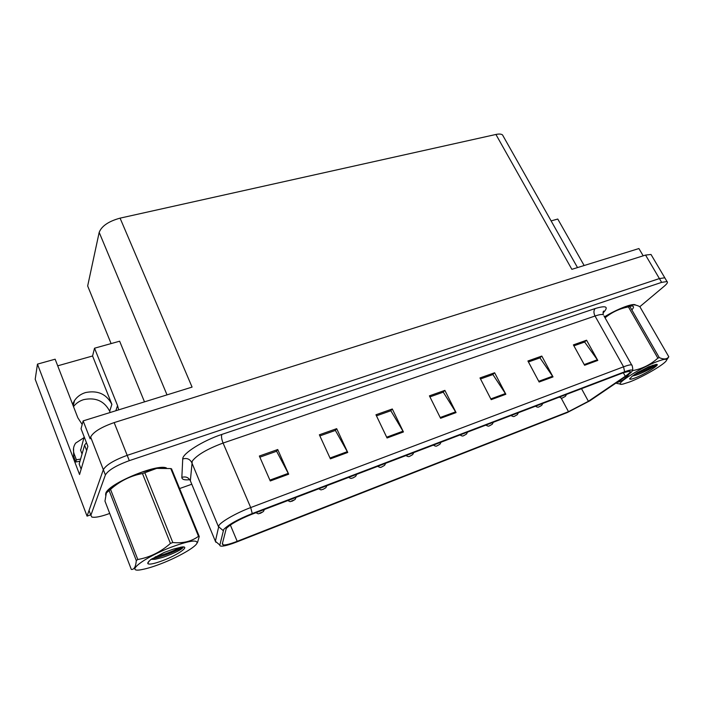 <?xml version="1.0" encoding="UTF-8"?>
<svg xmlns="http://www.w3.org/2000/svg" width="704" height="704" viewBox="0 0 704 704"><rect width="100%" height="100%" fill="white"/><g stroke="black" fill="none" stroke-linecap="round" stroke-linejoin="round"><path stroke-width="1.06" d="M118.677 409.869L117.55 405.601L94.53 348.207L119.645 341.211L144.487 401.861M73.506 406.595C76.076 403.251 79.49 400.928 83.723 399.617C95.726 397.17 104.386 401.034 109.683 411.224L110.194 412.5M72.618 404.316L74.501 400.55C77.132 396.686 80.819 394.02 85.545 392.559C97.715 390.113 106.498 394.046 111.883 404.36L92.567 355.986L94.53 348.207M111.1 343.587L87.666 285.965L99.176 232.373C101.631 226.054 108.592 221.311 120.076 218.143L192.078 387.103L83.142 420.886L81.039 428.727L87.877 446.389L79.561 474.522L37.462 364.126L55.141 359.198L77.854 417.824L82.183 424.459M120.076 218.143L495.915 134.464L571.868 269.333L638.915 248.547L643.192 255.816M651.517 255.332L651.006 254.47L645.559 255.077L114.154 422.602C101.165 427.152 93.324 431.966 90.64 437.043L90.121 438.821L83.142 420.886M651.006 254.47L665.254 278.573L664.787 277.79L659.402 278.573L127.186 455.356C114.127 460.108 106.172 464.878 103.338 469.682L87.05 516.129L35.2 379.271L37.462 364.126M551.109 220.898L557.762 219.041L584.153 265.522M87.05 516.129L90.702 514.835M603.108 312.382L603.733 311.045C603.09 311.362 602.941 312.576 603.284 314.688C601.938 314.178 599.192 314.618 595.03 316.017L223.08 443.054C207.231 448.958 196.953 454.986 192.254 461.12L190.344 480.762L190.846 481.976M495.915 134.464C499.022 133.795 501.222 133.945 502.506 134.904L503.404 136.488M57.71 365.825L92.567 355.986M166.452 468.01C157.502 463.25 107.932 483.85 105.767 493.398L105.626 495.15M226.257 528.502C230.428 524.216 238.876 519.499 251.601 514.369L623.401 372.715L629.869 371.149C631.048 371.615 629.526 373.314 625.284 376.244L588.403 401.298L568.489 411.673L237.195 541.323C230.296 543.981 225.623 545.195 223.186 544.949L222.288 544.016L226.257 528.502M223.705 529.478L219.842 545.063C219.657 546.066 220.88 546.374 223.502 545.996C226.767 545.477 231.141 544.148 236.632 542.01L567.442 412.474L589.82 400.814L626.71 375.769C630.353 373.278 632.245 371.536 632.377 370.55C632.262 369.494 629.684 369.908 624.624 371.791L252.252 513.55C237.899 519.341 228.378 524.656 223.705 529.478M667.594 358.591L668.8 356.77L639.848 306.68L664.268 286.185C667.163 283.712 668.087 282.172 667.014 281.556L664.787 277.79L659.402 278.573L127.186 455.356C114.127 460.108 106.172 464.878 103.338 469.682L89.038 510.453L89.663 512.107M573.91 345.831L584.646 342.021L597.802 360.422L586.582 340.217L573.39 344.89L584.61 365.279L597.802 360.422M584.346 342.126L586.582 340.217M528.431 361.953L539.968 357.87L553.027 376.904L541.807 356.066L527.912 360.985L539.132 382.017L553.027 376.904M539.678 357.966L541.807 356.066M480.506 378.954L492.906 374.554L505.85 394.266L494.63 372.759L479.987 377.942L491.19 399.661L505.85 394.266M492.624 374.651L494.63 372.759M259.864 457.186L276.602 451.255L288.684 474.197L277.737 449.53L259.354 456.034L270.266 480.973L288.684 474.197M276.399 451.326L277.737 449.53M319.871 435.908L335.368 430.417L347.741 452.461L336.679 428.666L319.361 434.799L330.387 458.85L347.741 452.461M335.148 430.496L336.679 428.666M376.464 415.844L390.834 410.749L403.436 431.957L392.304 408.98L375.954 414.77L387.059 437.985L403.436 431.957M390.588 410.837L392.304 408.98M429.924 396.889L443.265 392.154L456.06 412.597L444.875 390.377L429.414 395.85L440.581 418.29L456.06 412.597M443.001 392.251L444.875 390.377M635.686 305.096L635.263 304.814C632.403 303.169 616.942 309.17 604.481 316.818M667.014 281.556L661.637 282.366L129.298 460.654C116.222 465.441 108.249 470.21 105.389 474.962L90.869 515.266L91.837 517.044C94.758 517.774 100.003 516.824 107.58 514.202L109.718 513.436M179.036 488.761L191.778 484.229M563.138 397.575L562.716 397.778C562.25 398.402 561.123 398.182 559.328 397.126M79.966 461.261L75.777 461.982L76.393 459.791L74.202 454.071C72.846 450.208 73.313 446.556 75.61 443.124L83.934 437.694M76.393 459.791L80.599 459.07M75.777 461.982L73.603 456.298L73.577 448.114M86.451 442.71L84.586 445.166L79.174 464.015L81.145 469.172M539.378 406.648L538.965 406.85C538.199 407.44 537.055 407.229 535.524 406.199M514.958 415.976L514.554 416.178C513.99 416.83 512.82 416.61 511.051 415.518M489.861 425.568L489.465 425.762C488.84 426.43 487.652 426.21 485.901 425.102M105.882 494.199L106.102 493.284C108.178 484.088 155.505 464.077 165.59 467.993M84.172 436.823L80.634 450.287M604.516 316.87C616.845 309.285 632.192 303.327 635.026 304.955L635.07 304.973M161.093 563.71C178.376 557.084 196.143 546.867 197.094 542.898C197.094 539.502 188.672 540.848 171.846 546.955C143.414 557.559 122.98 573.813 142.762 569.395C147.77 568.392 153.886 566.491 161.093 563.71M199.241 536.474L198.51 536.325L170.773 468.565L171.547 468.855L199.241 536.474L197.604 542.256L196.486 544.007M170.773 468.565L156.684 468.389L144.822 472.745L172.806 542.511C182.846 543.541 191.418 541.473 198.51 536.325M172.806 542.511L170.43 543.418L142.463 473.546C130.645 475.737 120.006 481.008 110.528 489.359L106.348 492.967L104.966 501.125L131.331 569.439C134.156 569.712 135.81 566.738 136.294 560.516L109.076 490.433M164.076 467.922L156.332 468.354L141.909 472.164C125.233 478.245 113.802 484.598 107.615 491.216M144.822 472.745L142.463 473.546M163.187 560.446C177.971 554.866 190.599 545.926 181.966 546.982L173.369 549.12L164.129 552.49L150.612 559.68L147.928 562.522L147.814 563.64C149.327 564.784 154.449 563.719 163.187 560.446M151.096 559.354L155.03 559.302L162.659 557.418C174.891 553.062 181.808 549.604 183.401 547.043M110.528 489.359L137.808 559.504L136.294 560.516M137.808 559.504C149.89 557.357 160.767 551.998 170.43 543.418M155.188 556.899C165.229 554.242 173.703 550.994 180.611 547.166M152.275 558.606C162.228 556.934 177.857 550.466 183.084 546.929M629.781 381.911C643.245 376.825 665.658 363.686 666.521 360.246C666.961 358.635 663.969 359.022 657.536 361.416C638.563 368.447 610.403 387.209 623.242 384.006L629.781 381.911M639.848 306.68C636.671 305.052 634.058 304.524 631.998 305.105L629.842 306.425L659.27 357.614C663.67 359.568 666.776 359.366 668.606 357.025L668.8 356.77M659.27 357.614L657.853 358.151L628.426 306.909C619.802 308.546 612.154 312.066 605.493 317.469M631.998 305.105L626.032 306.504C619.326 308.871 612.163 312.338 604.542 316.914M629.842 306.425L628.426 306.909M635.228 377.89C645.436 374.079 661.742 363.651 656.146 364.426L648.604 366.837L637.146 372.786L632.113 376.27L629.658 378.972C629.974 379.544 631.831 379.183 635.228 377.89M633.01 375.874L635.316 375.329C643.342 373.023 656.814 365.508 656.515 364.487M657.853 358.151C650.654 364.672 642.162 368.852 632.386 370.674L632.359 370.691M616.722 382.554C621.641 381.374 625.777 378.532 629.13 374.035M621.166 384.208L616.686 383.398M637.507 372.566L653.092 365.174M634.427 374.546C643.482 371.228 650.619 367.866 655.838 364.461M464.042 435.433L463.663 435.626C462.977 436.304 461.762 436.084 460.029 434.958M437.483 445.579L437.114 445.764C436.366 446.468 435.134 446.248 433.409 445.104M410.142 456.025L409.79 456.21C408.971 456.922 407.713 456.702 406.006 455.541M381.999 466.778L381.656 466.954C380.776 467.694 379.491 467.474 377.784 466.294M353.003 477.858L352.678 478.025C350.944 477.99 351.982 479.336 348.718 477.365M323.118 489.271L322.81 489.438C320.637 489.5 322.265 490.723 318.754 488.778M292.204 501.134L294.21 499.998L291.386 501.081L293.357 500.254L292.433 500.993M292.31 501.046L292.01 501.204C289.722 501.301 291.35 502.498 287.857 500.553M260.436 513.269L262.442 512.134L259.521 513.251L261.554 512.398L260.656 513.137M260.533 513.19L260.251 513.339C257.831 513.471 259.53 514.65 255.974 512.697M115.834 410.749L117.55 405.601M111.883 404.36L109.683 411.224M90.64 437.043L105.389 474.962M114.154 422.602L129.298 460.654M645.559 255.077L661.637 282.366M99.176 232.373L167.015 394.874M189.772 479.688C184.536 480.269 181.896 479.494 181.852 477.374L182.732 458.955C182.327 453.622 202.796 440.678 221.866 434.421L595.162 308.546C593.578 310.402 593.534 312.893 595.03 316.017L623.577 366.802C627.73 365.253 630.423 364.619 631.646 364.901L632.157 365.754M595.162 308.546C606.47 305.166 609.083 306.662 603.011 313.034M603.944 315.858L631.646 364.901C632.086 364.267 633.345 370.251 632.377 370.55M215.89 542.256L215.38 541.262L219.006 525.325C221.742 521.259 237.116 512.618 250.703 507.566L252.252 513.55M223.133 530.552L218.39 526.53L191.752 462.563C189.816 458.99 186.806 457.785 182.732 458.955M181.852 477.374C185.689 476.256 188.522 477.382 190.344 480.762L215.38 541.262L219.842 545.063M624.624 371.791L623.577 366.802L250.703 507.566L223.08 443.054C221.558 439.155 221.153 436.278 221.866 434.421M90.869 515.266L89.038 510.453M568.489 411.673L561.132 397.989M588.403 401.298L581.522 388.678M625.284 376.244L623.322 372.75M237.195 541.323L230.349 525.026M455.638 411.849L440.194 417.516M403.022 431.182L386.681 437.193M347.327 451.66L330.009 458.022M288.279 473.361L269.896 480.119M505.419 393.545L490.811 398.913M552.605 376.2L538.754 381.295M597.37 359.744L584.223 364.575M84.586 445.166L86.654 450.525M73.603 456.298L74.202 454.071M80.494 449.926L82.051 453.983M627.818 306.592C633.635 305.228 634.982 306.328 631.849 309.91M74.501 400.55L73.234 405.891M502.506 134.904L577.509 267.582M223.186 544.949L222.473 543.25M566.562 394.372L565.391 396.352L563.077 397.646M542.828 403.418L541.666 405.398L539.317 406.718M518.434 412.711L517.29 414.7L514.906 416.046M493.354 422.259L492.237 424.257L489.817 425.63M197.094 542.898L197.604 542.256M148.905 561.141L147.814 563.64M171.081 468.67L198.801 536.369M155.03 559.302L151.809 558.897M666.521 360.246L668.606 357.025M629.851 378.365L629.658 378.972M467.57 432.089L466.47 434.086L464.006 435.494M441.047 442.191L439.965 444.198L437.457 445.641M413.75 452.593L412.685 454.608L410.124 456.078M385.642 463.302L384.604 465.318L381.99 466.831M356.69 474.329L355.678 476.344L353.003 477.902M326.858 485.698L325.864 487.714L323.136 489.315M296.102 497.411L295.134 499.426L292.336 501.081M264.378 509.494L263.437 511.5L260.568 513.225"/></g></svg>
